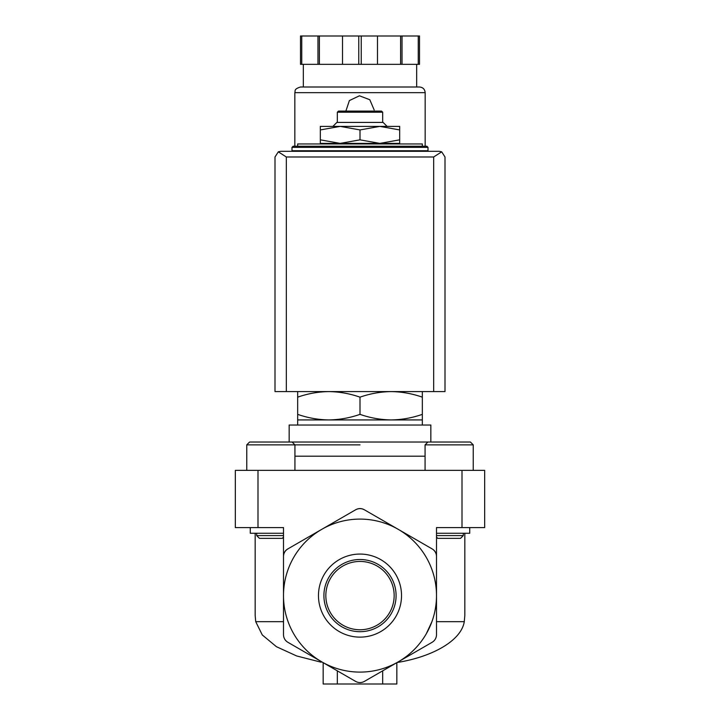 <?xml version="1.0" encoding="UTF-8"?>
<svg xmlns="http://www.w3.org/2000/svg" width="720" height="720" viewBox="0 0 720 720"><rect width="100%" height="100%" fill="white"/><g stroke="black" fill="none" stroke-linecap="round" stroke-linejoin="round"><path stroke-width="1.08" d="M463.32 533.259L463.32 535.581L436.5 535.581M283.5 535.581L256.68 535.581L256.68 533.259M256.68 535.581L259.452 538.362L282.231 538.362L283.5 537.093L283.5 595.602L283.5 556.335C283.644 553.149 285.066 550.701 287.748 548.973L321.75 529.344A76.5 76.5 0 0 0 321.75 661.851A76.5 76.5 0 0 0 398.25 661.851L364.248 681.48C361.413 682.947 358.587 682.947 355.752 681.48L287.748 642.222C285.066 640.494 283.644 638.046 283.5 634.86L283.5 595.602M432.252 548.973A8.496 8.496 0 0 1 436.5 556.335L436.5 595.602A76.5 76.5 0 0 0 398.25 529.344L432.252 548.973C434.934 550.701 436.356 553.149 436.5 556.335L436.5 527.598L484.668 527.598L484.668 470.358L235.332 470.358L235.332 527.598L283.5 527.598L283.5 556.335A8.496 8.496 0 0 1 287.748 548.973M436.5 595.602L436.5 634.86C436.356 638.046 434.934 640.494 432.252 642.222L398.25 661.851A76.5 76.5 0 0 0 436.5 595.602L436.5 537.093L437.769 538.362L460.548 538.362L463.32 535.581M422.334 146.223L297.666 146.223L297.666 143.955L422.334 143.955L422.334 146.223L426.87 146.223L293.13 146.223L291.996 147.357L291.996 150.75L428.004 150.75L428.004 147.357L291.996 147.357M297.666 391.59L297.666 397.161C307.845 393.606 318.231 391.752 328.833 391.59C339.426 391.752 349.812 393.606 360 397.161C370.179 393.606 380.565 391.752 391.167 391.59C401.76 391.752 412.146 393.606 422.334 397.161L422.334 391.59M297.666 397.161L297.666 425.025M422.334 397.161L422.334 414.36C412.155 417.915 401.769 419.769 391.167 419.931C380.574 419.769 370.188 417.906 360 414.36C349.821 417.915 339.435 419.769 328.833 419.931C318.24 419.769 307.854 417.906 297.666 414.36M297.666 419.931L422.334 419.931L422.334 414.36M360 397.161L360 414.36M323.163 662.67L323.163 684L396.837 684L396.837 662.67M382.671 684L382.671 670.851M337.329 684L337.329 670.851M283.5 621.666L255.717 621.666L262.287 634.959L276.435 646.704L296.667 655.965L321.12 662.202M431.928 621.666L426.276 633.807M397.071 662.517C432.567 656.829 461.268 640.638 464.283 621.666L436.5 621.666M318.465 595.602A41.535 41.535 0 0 1 380.763 559.629A41.535 41.535 0 0 1 380.763 631.566A41.535 41.535 0 0 1 318.465 595.602M398.25 529.344A76.5 76.5 0 0 0 321.75 529.344L355.752 509.715C358.587 508.248 361.413 508.248 364.248 509.715L398.25 529.344M464.832 533.259L464.832 615.429L464.283 621.666M255.717 621.666L255.168 615.429L255.168 533.259M355.752 509.715A8.496 8.496 0 0 1 364.248 509.715M360 444.861L246.762 444.861L249.597 442.026L283.482 442.026M430.839 425.025L289.161 425.025L289.161 442.026L430.839 442.026L430.839 425.025M320.328 143.388L340.164 143.388L320.328 139.842L320.328 143.955M360 143.388L379.836 143.388L360 139.842L340.164 143.388L360 143.388L360 143.955M399.672 143.388L399.672 139.842L379.836 143.388L399.672 143.388L399.672 143.955M320.328 129.933L340.164 126.387L320.328 126.387L320.328 139.842M399.672 129.933L399.672 126.387L340.164 126.387L360 129.933L379.836 126.387L399.672 129.933L399.672 139.842M360 129.933L360 139.842M337.329 112.221L382.671 112.221L381.537 111.087L338.463 111.087L337.329 112.221L337.329 122.418M387.09 126.387L383.121 122.418L336.879 122.418L332.91 126.387M425.07 444.861L473.238 444.861L470.403 442.026L427.905 442.026L425.07 444.861L425.07 470.358M294.93 470.358L294.93 444.861L292.095 442.026L249.597 442.026L246.762 444.861L246.762 470.358M250.272 527.598L250.272 533.259L283.5 533.259M436.5 533.259L469.728 533.259L469.728 527.598M323.91 595.602A36.09 36.09 0 0 1 360 559.503A36.09 36.09 0 0 1 396.09 595.602A36.09 36.09 0 0 1 360 631.692A36.09 36.09 0 0 1 323.91 595.602M360 561.438A34.155 34.155 0 0 1 389.583 612.675A34.155 34.155 0 0 1 330.417 612.675A34.155 34.155 0 0 1 360 561.438M417.231 150.75L417.231 151.317L302.769 151.317L302.769 150.75M441.684 151.83L439.335 151.317L280.665 151.317L278.316 151.83L286.335 156.987L286.335 391.59L445.005 391.59L445.005 156.987L441.684 151.83L433.665 156.987L433.665 391.59M278.316 151.83L274.995 156.987L274.995 391.59L286.335 391.59M425.169 151.317L425.169 150.75M425.169 146.223L425.169 92.664C424.836 89.226 422.946 87.336 419.499 87.003L300.501 87.003C293.31 89.244 295.65 91.071 294.831 92.664L425.169 92.664M374.166 109.953L369.81 99.738L359.442 95.796L349.398 100.557L345.879 111.087M301.743 36L301.743 64.332L300.501 64.332L300.501 36L419.499 36L419.499 64.332L418.257 64.332L418.257 36M301.743 64.332L361.242 64.332L361.242 36M358.758 64.332L358.758 36M361.242 64.332L418.257 64.332M416.664 87.003L416.664 64.332M317.979 64.332L317.979 36M319.401 64.332L319.401 36M342.522 64.332L342.522 36M377.478 64.332L377.478 36M400.599 64.332L400.599 36M402.021 64.332L402.021 36M462.006 470.358L462.006 527.598M257.994 470.358L257.994 527.598M425.07 456.192L294.93 456.192M433.665 156.987L286.335 156.987M428.004 147.357L426.87 146.223M422.334 419.931L422.334 425.025M382.671 112.221L382.671 122.418M470.403 442.026L473.238 444.861L473.238 470.358M294.831 151.317L294.831 150.75M294.831 146.223L294.831 92.664M303.336 87.003L303.336 64.332"/></g></svg>
